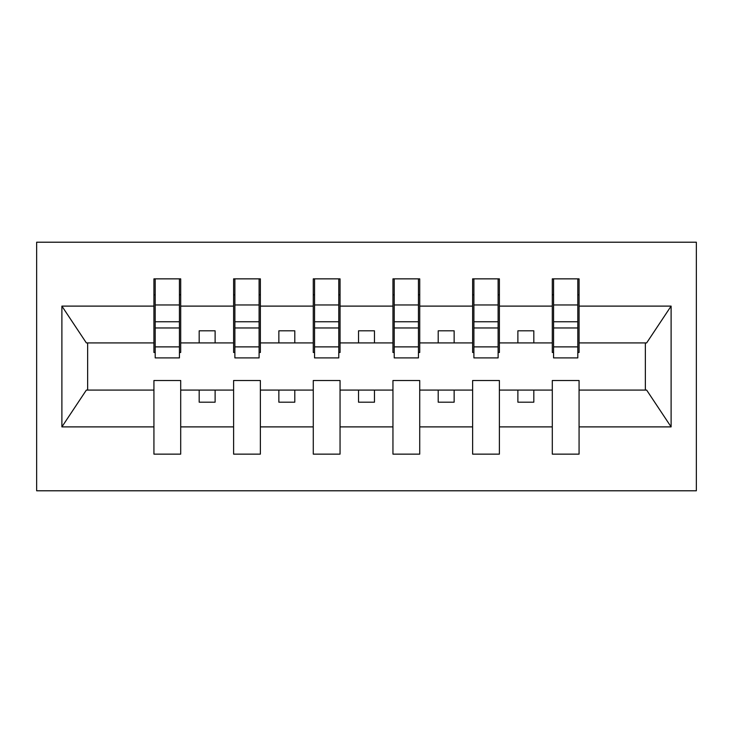 <?xml version="1.0" encoding="UTF-8"?>
<svg xmlns="http://www.w3.org/2000/svg" width="733" height="733" viewBox="0 0 733 733"><rect width="100%" height="100%" fill="white"/><g stroke="black" fill="none" stroke-linecap="round" stroke-linejoin="round"><path stroke-width="1.1" d="M36.65 490.789L696.35 490.789L696.35 242.211L36.65 242.211L36.65 490.789M577.796 352.481L579.07 352.481L579.07 342.916L646.643 342.916L671.107 306.11L671.107 426.89L579.07 426.89L579.07 380.519L552.297 380.519L552.297 390.084L499.393 390.084L499.393 380.519L472.629 380.519L472.629 390.084L419.725 390.084L419.725 380.519L392.952 380.519L392.952 390.084L340.048 390.084L340.048 380.519L313.275 380.519L313.275 390.084L260.371 390.084L260.371 380.519L233.607 380.519L233.607 390.084L180.703 390.084L180.703 380.519L153.93 380.519L153.93 390.084L86.357 390.084L61.893 426.89L61.893 306.11L86.357 342.916L153.93 342.916L153.93 306.11L61.893 306.11M579.07 426.89L579.07 454.139L552.297 454.139L552.297 390.084M552.297 426.89L499.393 426.89L499.393 454.139L472.629 454.139L472.629 390.084M499.393 426.89L499.393 390.084M472.629 426.89L419.725 426.89L419.725 454.139L392.952 454.139L392.952 390.084M419.725 426.89L419.725 390.084M392.952 426.89L340.048 426.89L340.048 454.139L313.275 454.139L313.275 390.084M340.048 426.89L340.048 390.084M313.275 426.89L260.371 426.89L260.371 454.139L233.607 454.139L233.607 390.084M260.371 426.89L260.371 390.084M553.571 346.883L577.796 346.883L577.796 357.896L553.571 357.896L553.571 278.861L552.297 278.861L552.297 306.11L499.393 306.11L499.393 352.481L498.119 352.481M553.571 352.481L552.297 352.481L552.297 306.11M473.903 346.883L498.119 346.883L498.119 357.896L473.903 357.896L473.903 278.861L472.629 278.861L472.629 306.11L419.725 306.11L419.725 352.481L418.451 352.481M473.903 352.481L472.629 352.481L472.629 306.11M394.226 346.883L418.451 346.883L418.451 357.896L394.226 357.896L394.226 278.861L392.952 278.861L392.952 306.11L340.048 306.11L340.048 352.481L338.774 352.481M394.226 352.481L392.952 352.481L392.952 306.11M314.549 346.883L338.774 346.883L338.774 357.896L314.549 357.896L314.549 278.861L313.275 278.861L313.275 306.11L260.371 306.11L260.371 352.481L259.097 352.481M314.549 352.481L313.275 352.481L313.275 306.11M234.881 346.883L259.097 346.883L259.097 357.896L234.881 357.896L234.881 278.861L233.607 278.861L233.607 306.11L180.703 306.11L180.703 278.861L179.429 278.861L179.429 357.896L155.204 357.896L155.204 327.963L179.429 327.963M234.881 352.481L233.607 352.481L233.607 306.11M233.607 426.89L180.703 426.89L180.703 454.139L153.93 454.139L153.93 390.084M180.703 426.89L180.703 390.084M155.204 327.963L155.204 278.861L153.93 278.861L153.93 306.11M153.93 342.916L153.93 352.481L155.204 352.481M579.07 342.916L579.07 278.861L577.796 278.861L577.796 346.883M472.629 278.861L499.393 278.861L499.393 306.11M392.952 278.861L419.725 278.861L419.725 306.11M313.275 278.861L340.048 278.861L340.048 306.11M233.607 278.861L260.371 278.861L260.371 306.11M671.107 306.11L579.07 306.11M153.93 426.89L61.893 426.89M153.93 278.861L180.703 278.861M552.297 278.861L579.07 278.861M552.297 342.916L533.816 342.916L533.816 330.803L517.883 330.803L517.883 342.916L533.816 342.916M517.883 342.916L499.393 342.916M517.883 390.084L517.883 402.197L533.816 402.197L533.816 390.084M472.629 342.916L454.139 342.916L454.139 330.803L438.206 330.803L438.206 342.916L454.139 342.916M438.206 342.916L419.725 342.916M438.206 390.084L438.206 402.197L454.139 402.197L454.139 390.084M392.952 342.916L374.471 342.916L374.471 330.803L358.529 330.803L358.529 342.916L374.471 342.916M358.529 342.916L340.048 342.916M358.529 390.084L358.529 402.197L374.471 402.197L374.471 390.084M313.275 342.916L294.794 342.916L294.794 330.803L278.861 330.803L278.861 342.916L294.794 342.916M278.861 342.916L260.371 342.916M278.861 390.084L278.861 402.197L294.794 402.197L294.794 390.084M233.607 342.916L215.117 342.916L215.117 330.803L199.184 330.803L199.184 342.916L215.117 342.916M199.184 342.916L180.703 342.916L180.703 306.11M199.184 390.084L199.184 402.197L215.117 402.197L215.117 390.084M180.703 342.916L180.703 352.481L179.429 352.481M671.107 426.89L646.643 390.084L579.07 390.084M87.639 342.916L87.639 390.084M645.361 390.084L645.361 342.916M179.429 294.794L180.703 294.794M153.93 294.794L155.204 294.794M155.204 321.75L179.429 321.75M260.371 278.861L259.097 278.861L259.097 346.883M259.097 294.794L260.371 294.794M233.607 294.794L234.881 294.794M234.881 327.963L259.097 327.963M234.881 321.75L259.097 321.75M340.048 278.861L338.774 278.861L338.774 346.883M338.774 294.794L340.048 294.794M313.275 294.794L314.549 294.794M314.549 327.963L338.774 327.963M314.549 321.75L338.774 321.75M419.725 278.861L418.451 278.861L418.451 346.883M418.451 294.794L419.725 294.794M392.952 294.794L394.226 294.794M394.226 327.963L418.451 327.963M394.226 321.75L418.451 321.75M499.393 278.861L498.119 278.861L498.119 346.883M498.119 294.794L499.393 294.794M472.629 294.794L473.903 294.794M473.903 327.963L498.119 327.963M473.903 321.75L498.119 321.75M577.796 294.794L579.07 294.794M552.297 294.794L553.571 294.794M553.571 327.963L577.796 327.963M553.571 321.75L577.796 321.75M155.204 346.883L179.429 346.883M155.204 304.974L179.429 304.974M234.881 304.974L259.097 304.974M314.549 304.974L338.774 304.974M394.226 304.974L418.451 304.974M473.903 304.974L498.119 304.974M553.571 304.974L577.796 304.974"/></g></svg>
